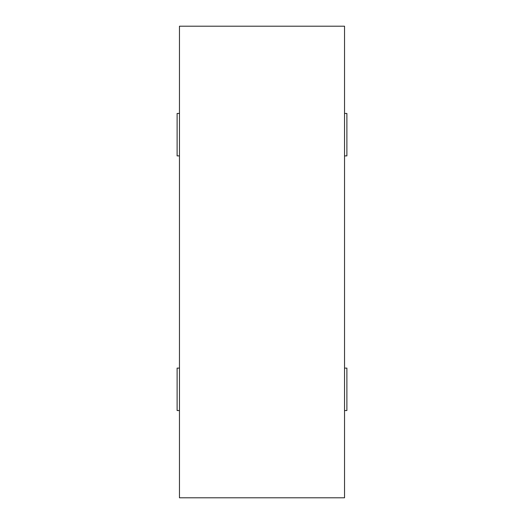 <?xml version="1.0" encoding="UTF-8"?>
<svg xmlns="http://www.w3.org/2000/svg" width="524" height="524" viewBox="0 0 524 524"><rect width="100%" height="100%" fill="white"/><g stroke="black" fill="none" stroke-linecap="round" stroke-linejoin="round"><path stroke-width="0.79" d="M344.53 497.8L344.53 26.2L179.47 26.2L179.47 497.8L344.53 497.8M179.47 113.446L177.112 113.446L177.112 155.89L179.47 155.89M344.53 155.89L346.888 155.89L346.888 113.446L344.53 113.446M179.47 368.11L177.112 368.11L177.112 410.554L179.47 410.554M344.53 368.11L346.888 368.11L346.888 410.554L344.53 410.554"/></g></svg>
